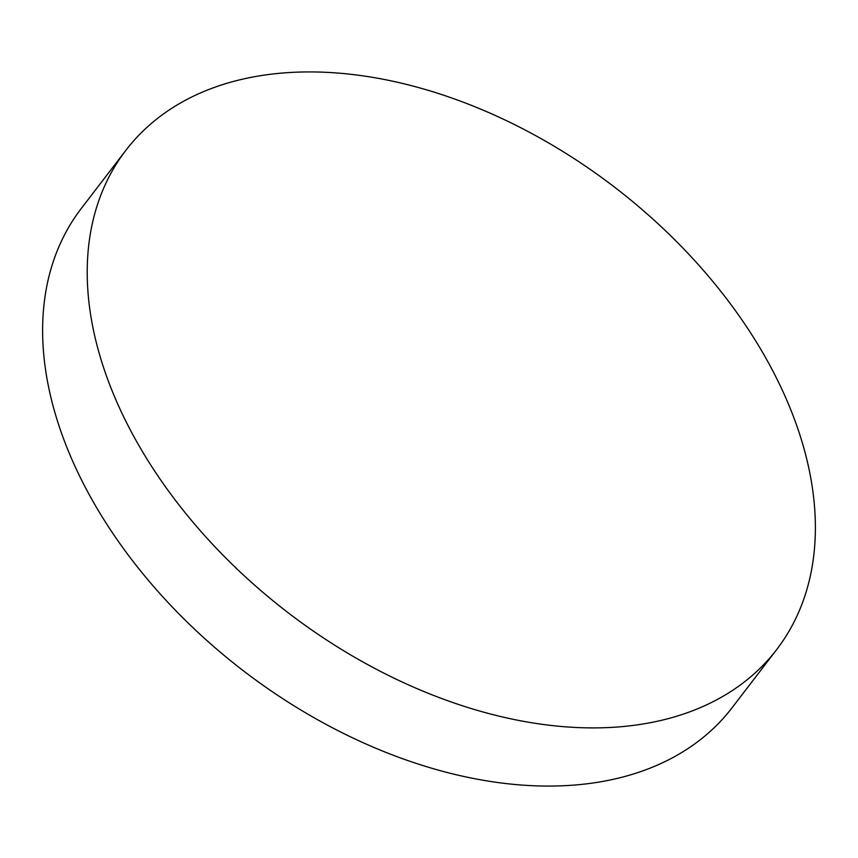 <?xml version="1.0" encoding="UTF-8"?>
<svg xmlns="http://www.w3.org/2000/svg" width="858" height="858" viewBox="0 0 858 858"><rect width="100%" height="100%" fill="white"/><g stroke="black" fill="none" stroke-linecap="round" stroke-linejoin="round"><path stroke-width="1.29" d="M776.801 649.409L732.206 707.582A410.124 268.179 -142.5 0 1 392.085 754.793A410.124 268.179 -142.5 0 1 69.155 452.97A410.124 268.179 -142.5 0 1 81.199 208.591L125.794 150.418A410.124 268.179 -142.5 0 1 465.915 103.207A410.124 268.179 -142.5 0 1 788.845 405.03A410.124 268.179 -142.5 0 1 776.801 649.409A410.124 268.179 -142.5 0 1 436.668 696.621A410.124 268.179 -142.5 0 1 113.749 394.798A410.124 268.179 -142.5 0 1 125.794 150.418"/></g></svg>
